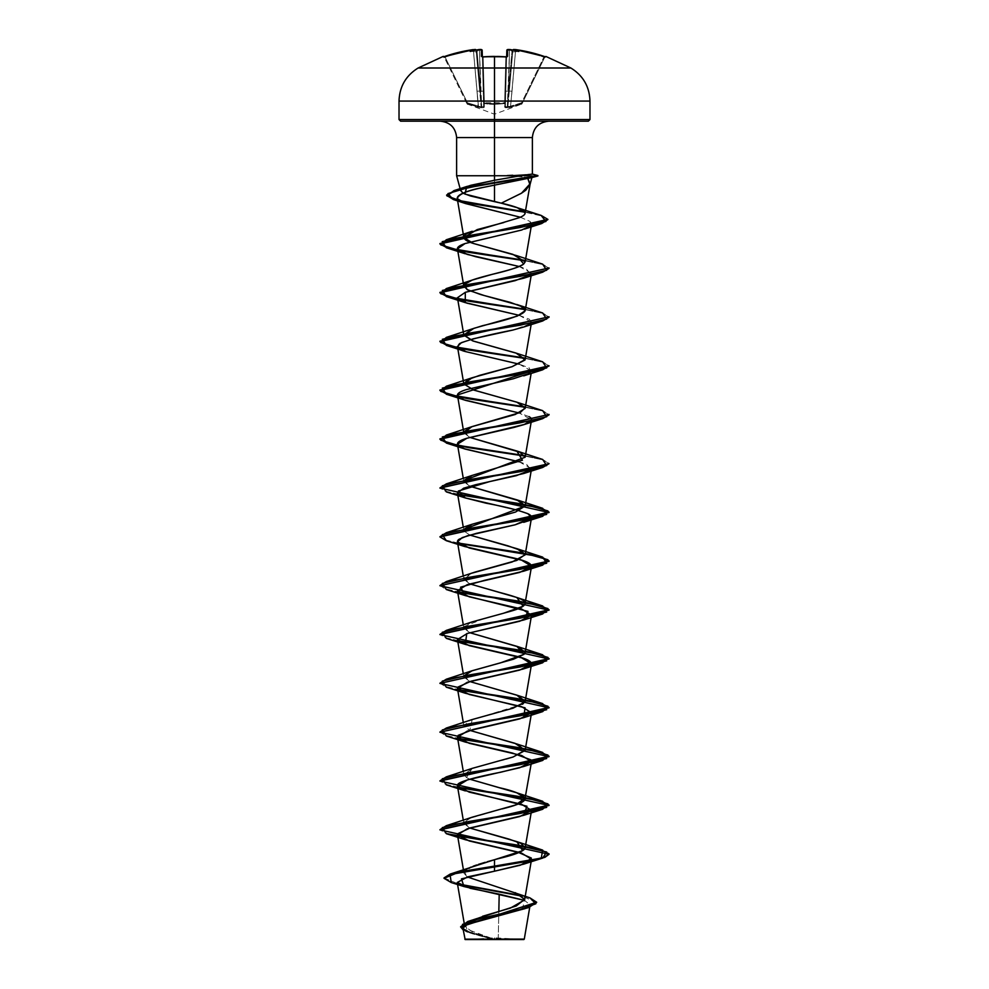 <?xml version="1.0" encoding="UTF-8"?>
<svg xmlns="http://www.w3.org/2000/svg" width="989" height="989" viewBox="0 0 989 989"><rect width="100%" height="100%" fill="white"/><g stroke="black" fill="none" stroke-linecap="round" stroke-linejoin="round"><path stroke-width="0.74" stroke-dasharray="4.95 3.71" d="M506.739 56.818A0.816 0.779 -178.5 0 0 506.64 57.164L505.836 57.251L506.64 57.164L505.453 102.831L504.637 103.177L505.836 57.251L504.637 103.177L505.453 102.831L506.652 56.769L505.354 106.466L506.825 50.39L505.354 106.466L505.453 102.831L504.699 103.177L505.453 102.831L506.64 57.164L505.836 57.251A151.02 135.728 180 0 0 494.5 56.868L494.5 101.076L399.024 101.076L589.976 101.076L494.5 101.076L494.5 56.46A151.824 136.457 0 0 0 483.102 56.843L481.47 56.41L481.284 49.598A0.816 0.816 178.5 0 1 482.175 50.39L479.455 50.254L481.371 50.204L479.455 50.254L480.518 91.075L483.25 91.235L483.646 106.466L481.68 106.948L480.518 91.075L483.25 91.235L482.175 50.39L483.25 91.235L480.518 91.075L479.455 50.254A151.824 151.243 180 0 0 478.441 50.365L478.54 49.611A111.98 58.883 146.2 0 0 470.195 51.453L477.044 51.354L476.525 51.922L476.142 50.365L476.525 51.922L470.195 51.453A111.98 53.023 -143.3 0 1 475.227 49.611L476.142 50.365L475.214 49.524A0.816 0.816 175 0 1 476.129 50.254A0.816 0.816 175 0 0 476.105 50.093A0.816 0.816 -5 0 1 476.129 50.254L473.41 50.39L476.982 91.235L479.702 91.075L481.124 106.948L480.098 107.022L478.441 106.466L476.982 91.235L479.702 91.075L476.129 50.254L473.41 50.39L476.129 50.254L481.68 106.948L477.044 51.354L476.228 51.354L479.702 91.075L476.228 51.354L477.044 51.354L480.518 91.075L479.455 50.254A151.824 151.243 0 0 0 478.441 50.365L477.044 51.354L480.518 91.075L477.044 51.354L478.441 50.365A151.824 151.243 -0 0 1 479.455 50.254L481.68 106.948L476.129 50.254L479.702 91.075L476.129 50.254L479.702 91.075L476.982 91.235L473.41 50.39A151.663 151.614 180 0 0 445.137 57.164L444.284 57.251L466.684 103.177L467.414 102.831L445.137 57.164L444.284 57.251L445.137 57.164L467.414 102.831L478.441 106.466L473.41 50.39A151.663 151.614 0 0 0 445.137 57.164L467.414 102.831L445.137 57.164A151.663 151.614 -0 0 1 473.41 50.39L478.441 106.466L467.414 102.831L467.08 103.981L444.098 56.868A0.816 0.816 0 0 0 443.987 56.694A0.816 0.816 0 0 1 444.098 56.868L444.284 57.251A0.816 0.816 -26 0 0 443.27 56.843L458.921 52.318L475.227 49.611A111.98 53.023 -143.3 0 0 470.195 51.453A111.98 58.883 146.2 0 1 478.54 49.611A152.64 152.059 180 0 1 479.368 49.524L481.284 49.598L481.47 56.41L483.102 56.843A151.824 136.457 180 0 1 494.5 56.46L494.5 56.868A151.02 135.728 180 0 0 483.164 57.251L483.164 57.251A151.02 135.728 -0 0 1 494.5 56.868A151.02 135.728 -0 0 1 505.836 57.251L504.637 103.177L484.276 103.585L483.164 57.251L484.363 103.177L494.5 103.981L504.637 103.177L505.836 57.251A151.02 135.728 0 0 0 483.164 57.251L482.36 57.164L483.646 106.466L482.175 50.39L483.646 106.466L482.348 56.769L483.547 102.831L484.363 103.177L483.164 57.251L484.363 103.177L483.547 102.831L482.36 57.164L483.164 57.251L482.36 57.164A0.816 0.779 178.5 0 0 482.261 56.818M522.316 103.177L521.586 102.831L522.316 103.177L544.716 57.251L521.92 103.981L544.716 57.251L543.863 57.164L521.586 102.831L510.559 106.466L515.59 50.39A151.663 151.614 -0 0 1 543.863 57.164A151.663 151.614 0 0 0 515.59 50.39L510.559 106.466L521.586 102.831L543.863 57.164L521.586 102.831L522.316 103.177L521.586 102.831L543.863 57.164L544.716 57.251L522.316 103.177A0.816 0.816 161.2 0 1 521.846 103.585L521.463 104.389L521.846 103.585L516.332 105.44L521.846 103.585L521.586 102.831L507.876 106.948L512.871 50.254L509.298 91.075L512.871 50.254L509.298 91.075L512.772 51.354L511.956 51.354L508.482 91.075L509.545 50.254A151.824 151.243 -0 0 1 510.559 50.365L511.956 51.354L510.559 50.365A151.824 151.243 -0 0 0 509.545 50.254L508.482 91.075L511.956 51.354L507.32 106.948L511.956 51.354L512.772 51.354L507.876 106.948L512.871 50.254L515.59 50.39L512.018 91.235L509.298 91.075L512.018 91.235L510.559 106.466L515.59 50.39L512.871 50.254L509.298 91.075L512.018 91.235L509.298 91.075L507.876 106.948L510.559 106.466L505.354 106.466L506.825 50.39L507.691 50.204L506.825 50.39L505.75 91.235L508.482 91.075L505.75 91.235L508.482 91.075L507.32 106.948L509.545 50.254L508.482 91.075L505.75 91.235L505.354 106.466L507.32 106.948L505.354 106.466L505.453 102.831L483.547 102.831A0.816 0.779 -1.5 0 0 484.276 103.585L483.621 107.727L479.344 107.529L467.154 103.585L467.537 104.389L467.154 103.585L481.21 107.764L484.14 107.529L484.276 103.585L489.37 104.179L484.363 103.177L494.5 104.389L489.37 104.179L494.5 104.389L494.5 114.205L494.5 104.389L504.724 103.585L505.379 107.727L509.656 107.529L516.332 105.44L509.656 107.529L505.379 107.727L504.724 103.585L494.5 104.389L494.5 114.205L494.5 104.389L504.724 103.585A0.816 0.779 1.5 0 0 505.453 102.831A0.816 0.779 -178.5 0 1 504.724 103.585L504.687 107.22A0.816 0.779 1.5 0 0 505.354 106.466A0.816 0.779 -178.5 0 1 504.687 107.22L507.295 107.628L507.32 106.948L507.295 107.628A0.816 0.779 -54.5 0 0 507.876 106.948A0.816 0.779 125.5 0 1 507.295 107.628L521.846 103.585A0.816 0.804 26 0 0 522.316 103.177L522.316 103.177A0.816 0.804 -154 0 1 521.846 103.585L521.846 103.585A0.816 0.804 -154 0 0 522.316 103.177A0.816 0.816 -18.8 0 1 521.846 103.585L521.586 102.831L522.316 103.177M494.5 68.006L570.876 68.006L494.5 68.006M494.5 939.55L494.5 937.832L494.5 939.55L521.883 939.55L465.151 939.55L494.5 939.55L467.117 939.55L494.5 939.55L494.5 937.832L494.5 939.55L521.883 939.55L467.117 939.55L523.849 939.55L494.5 939.55M524.281 939.117L498.233 939.08L498.827 911.574L498.233 939.08L494.5 939.29L518.038 939.093M589.976 119.558L494.5 119.558L589.976 119.558M588.344 121.19L440.253 121.19L548.747 121.19L494.5 121.19L494.5 137.558L494.5 121.19L400.656 121.19L588.344 121.19M456.621 137.558L532.379 137.558L494.5 137.558L494.5 175.745L507.233 175.745L531.847 177.575L507.233 175.745L494.5 175.745L494.5 182.508L494.5 137.558L456.621 137.558M494.5 184.918L494.5 182.916L494.5 184.918M456.621 175.745L494.5 175.745L456.621 175.745M531.513 174.138L507.233 175.548L537.929 175.548L507.233 175.548M462.889 928.115L472.025 933.665L492.287 939.204L469.874 932.911L463.211 930.006L494.203 939.266L471.357 932.998L460.651 926.742L471.357 932.998L494.5 939.29L473.916 932.874L464.756 926.446L469.194 921.352L482.607 916.259M473.224 866.203L464.397 871.581L467.34 876.946L464.026 873.349L465.646 870.159M466.264 869.677L469.911 867.6M471.135 867.056L473.162 866.228M476.661 864.967L478.392 864.386M485.129 862.334L487.305 861.716M469.812 828.028L463.841 823.417L468.749 818.62L502.313 808.878M472.186 768.379L466.499 777.539L469.8 779.196L466.499 777.539L463.841 774.597L473.076 768.057L497.455 761.307M499.012 760.912L501.683 760.22M504.056 759.589L505.972 759.082M472.186 719.547L469.8 730.376L463.841 725.765L470.047 720.388L522.588 704.242M463.965 675.808L469.8 681.545L463.841 676.933L471.753 670.876M469.8 632.713L463.841 628.114L463.965 626.989L469.8 632.713M472.198 621.883L464.2 626.532L486.094 617.729L503.722 613.192M463.965 578.157L469.8 583.881L463.841 579.282L471.988 573.138M469.8 535.061L464.026 531.031L463.965 529.325L464.026 531.031L469.8 535.061M469.812 486.229L463.841 481.618L463.965 480.493L469.8 486.229M463.965 431.674L469.8 437.398L463.841 432.799L463.656 431.723M503.858 222.525L518.978 217.778M520.288 217.221L530.104 221.474L531.612 224.169L530.734 225.69L530.104 221.474L520.301 217.221M528.645 227.198L527.582 227.767M519.2 266.498L531.563 273.323L530.957 274.472L526.173 268.798L519.2 266.498M519.2 315.33L531.563 322.142L530.957 323.304L529.597 319.311L519.2 315.33M530.438 323.811L512.71 330.091M519.188 364.162L531.563 370.986L531.142 373.409M529.028 416.629L519.2 412.982L531.563 419.806L531.142 422.229M519.188 461.814L531.563 468.638L530.957 469.787L526.494 464.237L519.2 461.814M522.254 909.657L524.479 900.386L530.141 904.848L525.023 908.644M467.488 931.898L492.287 939.204L464.781 939.167L494.315 939.29L466.833 929.24L465.411 924.221L473.991 919.189M444.036 877.911L458.315 883.968L444.036 877.898M529.919 897.851L521.45 895.577L529.931 897.864M451.268 882.559L459.242 884.586L451.244 882.547M536.644 902.438L522.365 896.195L536.656 902.648M465.102 925.036L463.779 926.038M463.099 928.733L465.436 930.834M399.024 119.558L494.5 119.558L399.024 119.558M472.186 573.064L464.2 577.712M472.198 817.198L464.2 821.847M463.965 822.304L469.8 828.028M458.043 836.002L444.963 832.837L439.969 829.684L444.963 832.837L458.043 836.002M458.043 787.17L444.963 784.017L439.957 780.853L444.963 784.017L458.043 787.17M439.944 731.823L444.679 735.087L458.043 738.35L444.976 735.186L439.957 732.033M439.944 683.003L444.679 686.255L458.043 689.518L444.976 686.354L439.969 683.201M458.043 640.687L444.963 637.534L439.969 634.369L444.963 637.534L458.043 640.687M439.944 585.34L444.667 588.603L458.043 591.855L444.963 588.702L439.957 585.537M458.043 543.035L444.976 539.87L439.957 536.718L444.976 539.87L458.043 543.035M458.043 494.203L444.976 491.051L439.969 487.886L444.976 491.051L458.043 494.203M542.664 459.465L524.8 455.632L542.615 459.452L549.056 463.272M542.677 410.645L524.8 406.813L542.615 410.62L549.056 414.44M542.677 361.813L524.8 357.981L542.602 361.789L549.056 365.609M542.677 312.981L524.8 309.149L542.615 312.969L549.056 316.789M542.664 264.15L524.813 260.317L542.615 264.137L549.056 267.957M541.119 215.404L524.664 211.757L541.094 215.404M458.562 543.542L446.348 540.723L458.562 543.542M549.031 463.47L542.343 459.774L525.035 456.09L542.343 459.774L549.031 463.47M549.031 414.638L542.343 410.954L525.035 407.258L542.343 410.954L549.031 414.638M549.043 365.806L542.331 362.122L525.035 358.426L542.331 362.122L549.043 365.806M549.043 316.987L542.343 313.29L525.035 309.594L542.343 313.29L549.043 316.987M549.031 268.155L542.343 264.459L525.035 260.775L542.343 264.459L549.031 268.155M547.869 219.583L541.403 215.899L524.936 212.215L541.403 215.899L547.869 219.583M529.436 373.36L530.438 372.63M530.957 372.136L529.288 367.945L519.2 364.15M446.336 443.06L458.562 445.878M446.323 491.879L458.562 494.71M446.336 589.543L458.562 592.362M446.336 638.375L458.562 641.193M446.323 687.194L458.562 690.025M446.323 736.026L458.562 738.845M446.323 784.858L458.562 787.677M512.747 175.251L532.329 174.064M537.929 175.955L506.937 175.955L537.929 175.955M507.629 50.204L509.545 50.254L509.632 49.512L509.545 50.254A151.824 151.243 180 0 1 510.559 50.365L510.46 49.611A152.64 152.059 -0 0 0 509.632 49.524L507.716 49.598L507.53 56.41L505.874 56.843A151.824 136.457 0 0 0 494.5 56.46A151.824 136.457 180 0 1 505.898 56.843L507.53 56.41L507.716 49.598L509.632 49.524A152.64 152.059 180 0 1 510.46 49.611A111.98 58.883 -146.2 0 1 518.805 51.453A111.98 53.023 143.3 0 0 513.773 49.611L530.079 52.318L545.73 56.843A0.816 0.816 26 0 0 544.716 57.251L543.863 57.164A151.663 151.614 180 0 0 515.59 50.39L512.871 50.254A0.816 0.816 5 0 1 512.895 50.093A0.816 0.816 -175 0 0 512.871 50.254L515.59 50.39L515.702 49.598L515.59 50.39A151.663 151.614 180 0 1 543.863 57.164L544.123 56.41L543.863 57.164L544.716 57.251A0.816 0.816 26 0 1 545.396 56.793A0.816 0.816 -154 0 0 544.716 57.251L544.716 57.251A0.816 0.816 -154 0 1 545.73 56.843L544.123 56.41L543.863 57.164L544.123 56.41A152.479 152.43 0 0 0 515.702 49.598L515.59 50.39L515.702 49.598L513.786 49.524A0.816 0.816 5 0 0 512.871 50.254A0.816 0.816 -175 0 1 513.786 49.524L512.858 50.365L513.773 49.611A111.98 53.023 143.3 0 1 518.805 51.453L512.475 51.922L512.858 50.365L512.475 51.922L518.805 51.453A111.98 58.883 -146.2 0 0 510.46 49.611L510.559 50.365A151.824 151.243 180 0 0 509.545 50.254L507.629 50.204L509.545 50.254L509.632 49.512L509.545 50.254L507.691 50.204M478.441 106.466L481.124 106.948L479.702 91.075L476.982 91.235L478.206 107.22L484.313 107.22L484.276 103.585A0.816 0.779 178.5 0 1 483.547 102.831L483.25 91.235L480.518 91.075L481.68 106.948L483.646 106.466A0.816 0.779 -1.5 0 0 484.313 107.22A0.816 0.779 178.5 0 1 483.646 106.466L481.705 107.628L481.124 106.948L481.705 107.628A0.816 0.779 -125.5 0 1 481.124 106.948L467.414 102.831L467.154 103.585L478.206 107.22L478.441 106.466L478.206 107.22L467.154 103.585L467.414 102.831L467.154 103.585A0.816 0.804 154 0 1 466.684 103.177L466.684 103.177A0.816 0.804 154 0 0 467.154 103.585L467.414 102.831L467.154 103.585L467.414 102.831L481.124 106.948A0.816 0.779 -125.5 0 0 481.705 107.628L478.206 107.22L478.441 106.466M521.846 103.585L510.794 107.22L510.559 106.466L521.586 102.831L521.846 103.585M481.68 106.948L481.705 107.628L481.124 106.948L483.646 106.466A0.816 0.779 178.5 0 0 484.313 107.22L481.705 107.628L481.68 106.948M507.295 107.628A0.816 0.779 125.5 0 0 507.876 106.948L510.559 106.466L510.794 107.22L507.295 107.628L507.876 106.948A0.816 0.779 -54.5 0 1 507.295 107.628L504.687 107.22A0.816 0.779 -178.5 0 0 505.354 106.466L507.295 107.628M484.276 103.585L484.313 107.22A0.816 0.779 -1.5 0 1 483.646 106.466L483.547 102.831A0.816 0.779 178.5 0 0 484.276 103.585A0.816 0.779 -1.5 0 1 483.547 102.831L484.276 103.585L504.724 103.585A0.816 0.779 -178.5 0 0 505.453 102.831L505.354 106.466A0.816 0.779 1.5 0 1 504.687 107.22L504.724 103.585L494.5 104.389L484.276 103.585M482.199 56.732A0.816 0.779 -1.5 0 1 482.36 57.164L483.164 57.251A151.02 135.728 180 0 1 505.836 57.251L506.64 57.164A0.816 0.779 -178.5 0 1 507.53 56.41A0.816 0.779 1.5 0 0 506.64 57.164A0.816 0.779 1.5 0 1 506.801 56.732M482.175 50.34L482.175 50.39A0.816 0.816 -1.5 0 0 481.284 49.598L479.368 49.524L479.455 50.254L479.368 49.524L479.455 50.254L482.175 50.39L482.36 57.164A0.816 0.779 -1.5 0 0 481.47 56.41A0.816 0.779 178.5 0 1 482.36 57.164L482.348 56.769M510.101 49.586L512.475 51.922L510.46 49.611M507.839 49.512L507.716 49.598A0.816 0.816 1.5 0 0 506.825 50.39A0.816 0.816 -178.5 0 1 507.716 49.598M475.214 49.524L473.298 49.598L473.41 50.39L473.298 49.598A152.479 152.43 0 0 0 444.877 56.41L445.137 57.164L444.877 56.41L443.27 56.843A0.816 0.816 154 0 1 444.284 57.251A0.816 0.816 154 0 0 443.604 56.793A0.816 0.816 -26 0 1 444.284 57.251L445.137 57.164L444.877 56.41L445.137 57.164A151.663 151.614 180 0 1 473.41 50.39L476.129 50.254A0.816 0.816 -5 0 0 475.214 49.524L475.066 49.475M478.54 49.611L478.441 50.365A151.824 151.243 180 0 1 479.455 50.254L479.368 49.512A152.64 152.059 0 0 0 478.54 49.611L478.54 49.611M477.044 51.354L479.035 49.771L477.044 51.354M467.08 103.981L494.5 114.205L521.92 103.981M521.883 939.55L518.273 939.13M518.261 939.13L494.512 937.832L467.117 939.55M464.756 926.446L464.162 923.021M464.026 873.349L463.408 869.751M463.841 823.417L463.309 820.314M463.841 774.597L463.309 771.482M463.841 725.765L463.309 722.65M463.841 676.933L463.309 673.83M463.841 628.114L463.309 624.999M463.841 579.282L463.309 576.167M463.841 530.45L463.309 527.335M531.142 471.061L531.563 468.638M463.841 481.618L463.309 478.515M531.142 324.577L531.563 322.142M531.142 275.746L531.563 273.323M531.155 226.877L531.612 224.169M530.141 904.848L529.745 907.197M471.197 933.369L469.874 932.911M545.458 56.806L515.702 49.598M545.916 56.46L544.902 56.868M506.875 56.707L505.886 56.793M515.603 49.586L514.948 49.499M482.36 57.164L483.114 56.793M510.312 49.586L508.927 49.462M505.589 56.769L501.176 56.534M500.978 56.534L500.199 56.497M497.356 56.435L483.584 56.756M476.105 50.093L474.683 49.462M444.284 57.251L443.542 56.806L444.284 57.251L443.542 56.806L444.877 56.41L473.298 49.598M480.79 49.45L481.408 49.524M481.445 49.537L482.162 50.278M478.688 49.586L479.368 49.512"/><path stroke-width="1.48" d="M443.084 56.46A0.816 0.816 0 0 1 443.987 56.694A0.816 0.816 0 0 0 443.084 56.46L418.124 68.006L494.5 68.006L494.5 101.076L589.976 101.076L494.5 101.076L494.5 119.558L589.976 119.558L494.5 119.558L494.5 121.19L588.344 121.19L494.5 121.19L494.5 137.558L456.621 137.558C455.608 127.655 450.156 122.191 440.253 121.19M482.261 56.818A0.816 0.779 178.5 0 0 481.47 56.41L483.102 56.843A151.824 136.457 -0 0 1 494.5 56.46L494.5 56.41A151.824 136.457 180 0 0 483.102 56.843L481.47 56.41L481.284 49.598L479.368 49.524A152.64 152.059 180 0 0 478.54 49.611A111.98 58.883 146.2 0 0 470.195 51.453A111.98 53.023 -143.3 0 1 475.227 49.611L458.921 52.318L443.764 56.756M544.902 56.868L545.916 56.46L570.876 68.006L494.5 68.006L494.5 56.46L494.5 68.006L570.876 68.006C583.127 75.634 589.493 86.661 589.976 101.076L589.976 119.558L588.344 121.19M444.877 56.41L443.542 56.806L444.877 56.41A152.479 152.43 -0 0 1 473.298 49.598L443.27 56.843A0.816 0.816 -26 0 1 443.604 56.793A0.816 0.816 154 0 0 443.27 56.843L443.418 56.843M518.038 939.093L494.5 939.55L523.849 939.55M498.233 939.08L494.5 939.142C530.524 939.117 534.283 939.105 498.233 939.08M530.116 184.065L525.851 190.16L521.339 193.312L501.287 203.178L494.5 201.657L494.5 184.918L494.5 201.657L470.43 195.97L463.099 193.214L460.639 190.518L463.347 187.885L470.715 185.302L494.5 180.27L494.5 175.745L456.621 175.745L520.597 175.745L532.329 174.064L520.597 175.745L494.5 175.745L494.5 137.558L494.5 180.27L520.597 175.745L494.5 180.27L466.857 186.464L464.879 194.054L501.287 203.178L521.549 193.164L530.092 183.781L527.681 178.205L529.993 184.671L531.897 177.575L483.942 187.267C465.634 191.087 456.733 194.87 457.252 198.641L464.719 203.264L520.288 217.221L465.671 203.598L457.252 198.641C458.513 194.178 467.414 190.395 483.942 187.267L531.847 177.575L537.88 175.548L532.329 174.064L537.88 175.548L478.577 185.277L455.62 190.135L446.669 194.994L453.555 199.185L472.606 203.375L524.664 211.757L461.381 201.187L446.991 195.909L453.963 190.617L491.125 183.089L537.88 175.548L467.735 187.725L447.93 193.609L453.222 199.494L524.936 212.215L472.754 203.808L453.592 199.605L446.669 195.402L455.62 190.543L478.577 185.685L537.88 175.955L531.897 177.575L537.929 175.955L532.329 174.064M400.656 121.19L494.5 121.19L494.5 119.558L399.024 119.558L400.656 121.19L494.5 121.19L494.5 137.558L532.379 137.558L456.621 137.558L456.621 175.745L460.639 190.518M482.607 916.259L510.423 908.075L524.615 899.903L518.829 894.167L467.34 876.946L529.931 897.864L535.84 903.773L519.349 909.682L467.809 921.501L460.651 926.742L536.656 902.24L529.919 897.851M465.646 870.159L466.264 869.677M469.911 867.6L471.135 867.056M473.162 866.228L476.661 864.967M478.392 864.386L485.129 862.334M487.305 861.716L494.5 859.713C499.42 858.168 517.791 854.743 524.244 849.44L525.159 847.845L520.968 843.382L509.162 839.167L469.812 828.028M502.313 808.878L504.328 808.347C518.953 804.65 525.876 801.238 525.097 798.086C521.969 794.266 513.538 790.841 499.791 787.813L469.8 779.196L516.802 792.795L525.097 798.086L515.702 804.947L472.198 817.198L446.323 825.691L520.103 813.477L546.67 807.37L542.677 801.275L458.043 787.17L516.715 796.12L540.254 800.596L549.056 805.071L439.969 829.684L446.323 825.691M531.563 761.604L519.769 767.711L467.352 779.913L457.437 786.02L469.231 792.127L521.648 804.329L531.563 810.436L519.769 816.543L467.352 828.745L457.437 834.852L469.231 840.959L521.648 853.161L531.563 859.268L520.251 865.227L494.5 871.198L523.713 864.139L531.316 858.032L517.346 851.937L465.287 839.723L457.598 833.801L470.331 827.88L523.713 815.319L526.939 806.233L462.815 789.988C458.327 788.27 456.671 786.465 457.833 784.574C457.709 783.065 466.054 778.936 500.805 772.211L523.7 766.487L530.895 759.836L512.5 753.062L465.287 742.071L463.099 741.268L458.142 735.371L473.175 729.462L523.7 717.655L525.06 707.815L465.287 693.24L457.647 687.207L471.123 681.174L522.847 669.12C537.484 664.311 533.009 659.502 509.446 654.693L465.287 644.408L466.759 633.615L523.713 620.004L528.002 611.4L465.287 595.588L460.553 587.206L484.486 580.345L523.713 571.172L530.24 568.119C534.109 564.509 527.557 560.899 510.571 557.289L464.459 546.472C457.524 544.061 455.731 541.663 459.094 539.252L467.772 535.642L515.059 524.825L530.067 519.41C532.564 517.84 532.045 516.035 528.522 514.008C519.485 510.398 505.317 506.788 486.019 503.178L465.3 497.924L458.364 491.014L489.839 481.544L523.713 473.508L530.957 469.787L516.357 475.66L475.709 484.697L463.594 488.22L457.437 493.054L465.164 497.887L517.185 510.089L527.854 513.674L531.563 517.47L515.059 524.825L476.414 533.355L462.184 537.62L457.437 541.873L469.231 547.98L521.648 560.194L531.563 566.289L519.769 572.396L467.352 584.598L457.437 590.705L469.231 596.812L521.648 609.014L531.563 615.121L519.769 621.228L467.352 633.43L457.437 639.537L469.231 645.644L521.648 657.846L531.563 663.953L519.769 670.06L467.352 682.262L457.437 688.369L469.231 694.463L521.648 706.678L531.563 712.785L519.769 718.879L467.352 731.094L457.437 737.188L469.231 743.295L521.648 755.509L531.563 761.604L525.097 798.086M497.455 761.307L499.012 760.912M501.683 760.22L504.056 759.589M505.972 759.082L513.093 756.993L525.159 750.181L514.997 743.32L469.8 730.376L516.814 743.963L525.085 750.478L513.093 756.993L472.186 768.379L446.323 776.86L520.103 764.645L546.67 758.551L542.677 752.444L458.043 738.35L516.715 747.288L540.266 751.764L549.056 756.239L439.957 780.853L446.323 776.86M522.588 704.242L525.159 701.349L517.445 695.366L469.8 681.545L516.814 695.131L524.961 701.967L513.007 708.198L472.186 719.547L446.336 728.028L520.115 715.826L546.67 709.719L542.664 703.612L458.043 689.518L516.728 698.469L540.266 702.944L549.056 707.419L439.944 732.231L549.056 707.815L439.944 683.399L549.056 658.995L439.944 634.579L549.056 610.164L439.944 585.748L549.056 561.332L540.353 556.881L517.037 552.431L458.562 543.542L528.386 554.335L547.906 559.725L542.677 565.127L468.885 577.341L442.33 583.436L446.336 589.543L465.287 595.588M471.753 670.876L500.521 662.865L524.083 654.285L525.159 652.53L518.459 646.942L469.8 632.713L516.802 646.299L524.083 654.285L513.439 659.23L472.198 670.715L463.965 675.808M503.722 613.192C510.003 611.326 525.592 607.901 525.147 602.919C525.802 600.521 517.556 597.096 500.409 592.658L469.8 583.881L516.814 597.48L523.119 606.232L503.722 613.192L472.198 621.883L446.323 630.376L520.103 618.162L546.67 612.055L542.677 605.96L458.043 591.855L516.715 600.805L540.254 605.28L549.056 609.756L439.969 634.369L446.323 630.376M531.563 566.289L525.147 602.919M471.988 573.138L512.117 561.987L525.159 554.866L521.376 550.613L508.111 545.891L469.8 535.061L516.814 548.648L525.184 554.508L516.901 560.38L474.93 572.112L446.323 581.544L520.103 569.343L546.67 563.236L542.677 557.128L458.043 543.035L516.715 551.973L540.254 556.448L549.056 560.924L439.944 585.748M469.8 486.229L516.814 499.816L525.184 505.923L515.578 512.03L472.186 524.232L463.965 529.325L525.159 506.034L519.93 501.089L469.812 486.229M463.965 480.493L525.159 457.202L519.93 452.257L469.8 437.398L516.802 450.984L522.427 460.194L472.198 475.4L463.965 480.493M531.563 370.986L457.425 394.994L463.841 432.799L471.877 426.692L515.244 414.478L525.159 408.383L517.123 402.276L473.756 390.074L463.841 383.967L467.748 379.652L479.727 375.326L512.067 366.684L525.159 359.551L515.912 353.011L472.519 340.809L463.841 335.135L473.892 328.323L517.235 316.109L525.159 310.731L521.166 306.367L510.275 302.374L484.214 295.526L468.18 290.173L463.841 286.315L464.336 284.523C468.279 277.674 516.011 270.825 523.713 263.976L525.159 261.9L512.809 254.321L473.348 243.442L463.841 237.484L477.254 229.572L503.858 222.525M518.978 217.778L518.978 217.778C523.169 216.146 525.221 214.526 525.134 212.919C523.923 209.693 515.974 206.441 501.287 203.178L517.334 207.715L525.134 212.919C525.196 214.539 523.144 216.158 518.978 217.778L467.735 233.169C461.22 236.742 463.087 240.166 473.348 243.442L516.814 255.681L523.713 263.976C519.077 267.117 508.692 270.541 492.584 274.25L472.186 280.085L464.336 284.523L466.956 289.517L480.555 294.512L518.261 305.057C536.223 310.521 518.706 317.37 482.904 325.604L472.186 328.917L463.829 335.024L473.422 341.131L516.802 353.333L525.023 360.008L512.067 366.684L472.186 377.749L463.816 383.856L473.422 389.95L516.802 402.164L525.171 407.777L520.338 412.475L472.198 426.568L463.965 431.674M530.104 184.164L525.134 212.919M463.841 237.484L457.252 198.641M530.734 225.69L521.66 230.029L465.04 243.554L457.437 248.907L462.419 252.714L475.66 256.695L519.2 266.498L467.092 254.371L457.45 248.968C457.091 247.213 459.613 245.408 465.04 243.554L521.66 230.029L530.734 225.69M530.957 274.472L515.195 280.641L465.349 292.287L457.437 297.738L466.759 303.104L519.2 315.33L465.3 302.622L465.287 292.299L523.713 278.206L530.957 274.472M512.71 330.091L473.558 338.745L461.393 342.651L457.437 346.558L466.128 351.725C458.327 349.921 456.176 347.188 459.7 343.542C467.686 339.956 485.352 335.469 512.71 330.091L523.7 327.025L530.438 323.811M519.2 364.15L466.128 351.725L519.188 364.162M457.437 395.39L463.928 399.791L519.2 412.982L465.683 400.397L446.336 394.228L525.035 407.258L468.897 398.839L447.733 394.636L439.944 390.432L549.043 365.806L542.664 369.812L468.885 382.026L442.33 388.121L446.336 394.228M531.563 419.806L524.467 424.417L466.87 438.263L457.437 444.222L463.928 448.623L519.188 461.814M450.242 874.053L444.036 877.911L458.34 872.001L494.5 866.104L450.242 874.053L494.5 859.713L494.5 871.198L467.748 876.835L457.239 882.485L470.269 888.32L499.198 894.155L498.827 911.574L499.198 894.155L524.479 900.386L463.965 886.552L461.455 878.875L494.5 871.198L494.5 866.512L458.34 872.409L444.036 878.306L451.268 882.559M525.023 908.644L468.811 923.244L462.889 928.115L465.151 939.55L494.5 939.55L465.151 939.55M492.287 939.204C455.348 939.179 457.536 939.167 494.5 939.142L464.855 939.167L492.287 939.204M467.809 921.501L516.295 905.949L524.64 899.322L515.38 892.696M458.315 883.968L521.45 895.577L458.315 883.968M459.242 884.586L522.365 896.195L459.242 884.586M536.656 902.24L460.639 926.94L463.211 930.006L462.481 924.406L478.651 918.806L528.497 907.605L536.644 902.438M528.497 907.605L465.102 925.036M463.779 926.038L463.099 928.733M465.436 930.834L467.488 931.898M463.965 886.552L451.244 882.547L450.02 874.523L533.083 860.405L544.902 857.352L549.056 854.298L439.944 829.882L549.056 805.466L439.944 781.063L549.056 756.647L439.944 732.231M399.024 119.558L494.5 119.558L494.5 101.076L399.024 101.076L494.5 101.076L494.5 68.006L418.124 68.006C405.873 75.634 399.507 86.661 399.024 101.076L399.024 119.558M469.8 828.028L516.802 841.614L522.687 850.664L494.5 859.713L494.5 866.104L541.267 858.106L542.677 850.095L458.043 836.002L516.715 844.952L540.266 849.427L549.056 853.89L544.902 856.944L533.083 859.997L494.5 866.512L542.664 858.106L546.67 851.999L520.115 845.892L446.336 833.69L442.33 827.583L468.885 821.476L542.664 809.274L547.906 803.872L528.386 798.482L458.562 787.677M439.957 732.033L446.336 728.028M439.969 683.201L446.336 679.196L520.115 666.994L546.67 660.887L542.664 654.78L458.043 640.687L516.715 649.637L540.266 654.112L549.056 658.587L439.944 683.399M439.957 585.537L446.323 581.544M439.957 536.718L446.323 532.712L520.115 520.511L546.67 514.404L542.664 508.297L458.043 494.203L516.728 503.154L540.266 507.629L549.056 512.104L439.957 536.718M458.562 494.71L528.386 505.503L547.906 510.905L542.677 516.295L468.897 528.509L442.33 534.604L446.323 540.711L439.944 536.916L549.056 512.5L439.944 488.096L549.056 463.68L439.969 487.886L446.336 483.881L520.115 471.679L546.67 465.572L542.664 459.465L516.802 450.984M458.562 445.878L525.035 456.09L468.897 447.671L447.745 443.468L439.944 439.264L549.056 414.44L439.944 438.856L447.708 443.047L468.786 447.251L524.8 455.632L457.907 445.347L440.76 440.204L446.336 435.061L520.115 422.847L546.67 416.74L542.677 410.645L516.802 402.164M549.056 366.017L439.944 390.025L447.696 394.215L468.774 398.419L524.8 406.813L457.907 396.515L440.76 391.372L446.323 386.229L520.103 374.027L546.67 367.92L542.677 361.813L516.802 353.333M549.056 317.185L542.677 320.98L468.897 333.194L442.33 339.301L446.323 345.396L525.035 358.426L468.897 350.019L447.745 345.804L439.944 341.601L549.056 316.789L439.944 341.193L447.708 345.396L468.774 349.587L524.8 357.981L457.907 347.695L440.76 342.54L446.323 337.397L520.103 325.196L546.67 319.088L542.677 312.981L516.814 304.501M549.056 268.365L542.677 272.16L468.897 284.362L442.33 290.469L446.323 296.564L525.035 309.594L468.91 301.188L447.745 296.984L439.944 292.781L549.056 267.957L439.944 292.373L447.708 296.564L468.786 300.755L524.8 309.149L457.907 298.863L440.76 293.721L446.336 288.565L520.115 276.364L546.67 270.257L542.664 264.15L516.814 255.681M524.813 260.317L457.907 250.032L440.76 244.889L446.336 239.746L519.868 227.569L545.928 221.487L541.119 215.404L547.894 219.385L439.944 243.541L447.708 247.732L468.786 251.935L524.813 260.317M549.056 463.68L542.677 467.476L468.897 479.677L442.33 485.784L446.323 491.879L465.3 497.924M549.056 414.848L542.664 418.644L468.885 430.858L442.33 436.953L446.336 443.06L465.287 449.105L458.785 446.051C455.583 443.455 458.278 440.859 466.87 438.263L513.934 427.446L523.713 424.689L530.66 421.265C532.292 419.719 531.748 418.174 529.028 416.629M525.035 260.775L468.91 252.356L447.745 248.152L439.944 243.949L547.869 219.583L541.712 223.539L468.23 235.642L442.219 241.687L446.323 247.745L525.035 260.775M522.847 669.12L542.664 662.791L468.885 674.993L442.33 681.1L446.323 687.194L465.287 693.24M446.323 540.711L464.459 546.472M519.2 461.814L465.287 449.105M465.683 400.397C460.231 398.666 457.487 396.861 457.425 394.994C457.66 393.189 460.651 391.384 466.412 389.579L513.328 378.762L529.436 373.36M466.128 351.725L446.323 345.396M458.562 592.362L528.386 603.166L547.906 608.556L542.664 613.959L468.885 626.161L442.33 632.268L446.336 638.375L465.287 644.408M458.562 641.193L528.386 651.986L547.906 657.388L542.664 662.791M458.562 690.025L528.386 700.818L547.906 706.22L542.677 711.61L468.897 723.824L442.33 729.919L446.323 736.026L465.287 742.071M458.562 738.845L528.386 749.65L547.906 755.04L542.677 760.442L468.897 772.644L442.33 778.751L446.323 784.858L465.287 790.903M507.233 175.548L512.747 175.251M512.895 50.142L513.786 49.524A0.816 0.816 -175 0 0 512.895 50.093A0.816 0.816 5 0 1 513.786 49.524L515.702 49.598A152.479 152.43 -0 0 1 544.123 56.41L530.079 52.318L513.773 49.611A111.98 53.023 143.3 0 1 518.805 51.453A111.98 58.883 -146.2 0 0 510.46 49.611A152.64 152.059 180 0 0 509.632 49.524L507.716 49.598L507.53 56.41L505.898 56.843A151.824 136.457 180 0 0 494.5 56.46L494.5 56.46A151.824 136.457 -0 0 1 505.898 56.843L507.53 56.41L507.716 49.598L509.632 49.524A152.64 152.059 -0 0 1 510.46 49.611L510.101 49.586M481.371 50.204L482.175 50.39L482.348 56.769L482.175 50.39A0.816 0.816 178.5 0 0 481.284 49.598L481.47 56.41A0.816 0.779 -1.5 0 1 482.199 56.732M506.652 56.769L506.825 50.39L506.652 56.769L506.825 50.39L507.629 50.204L506.825 50.39A0.816 0.816 1.5 0 1 507.716 49.598A0.816 0.816 -178.5 0 0 506.825 50.39L506.652 56.769M515.603 49.586L512.871 50.254L515.702 49.598L544.123 56.41L545.458 56.806L544.716 57.251M510.312 49.586L506.825 50.39M506.801 56.732A0.816 0.779 1.5 0 1 507.53 56.41A0.816 0.779 -178.5 0 0 506.739 56.818M482.348 56.769L482.175 50.39L479.368 49.512L481.284 49.598A0.816 0.816 -1.5 0 1 482.175 50.39L482.162 50.278M474.683 49.462L475.214 49.524A0.816 0.816 -5 0 1 476.105 50.093A0.816 0.816 175 0 0 475.214 49.524L475.227 49.611A111.98 53.023 -143.3 0 0 470.195 51.453A111.98 58.883 146.2 0 1 478.54 49.611L478.54 49.611A152.64 152.059 -0 0 1 479.368 49.524L480.79 49.45M476.142 50.365L475.227 49.611L476.092 50.13M483.584 56.756L505.589 56.769M512.858 50.365L513.773 49.611A111.98 53.023 143.3 0 1 518.805 51.453A111.98 58.883 -146.2 0 0 510.46 49.611M548.747 121.19C538.844 122.191 533.392 127.655 532.379 137.558L532.379 174.064M464.162 923.021L457.239 882.485M524.615 899.903L531.563 859.268M463.408 869.751L457.437 834.852M525.159 847.845L531.563 810.436M463.309 820.314L457.437 786.02M463.309 771.482L457.437 737.188M525.159 750.181L531.563 712.785M463.309 722.65L457.437 688.369M525.159 701.349L531.563 663.953M463.309 673.83L457.437 639.537M525.159 652.53L531.563 615.121M463.309 624.999L457.437 590.705M463.309 576.167L457.437 541.873M525.159 554.866L531.563 517.47M463.309 527.335L457.437 493.054M525.159 506.034L531.142 471.061M463.309 478.515L457.437 444.222M525.159 457.202L531.142 422.229M525.159 408.383L531.142 373.409M463.841 383.967L457.437 346.558M525.159 359.551L531.142 324.577M463.841 335.135L457.437 297.738M525.159 310.731L531.142 275.746M463.841 286.315L457.437 248.907M525.159 261.9L531.155 226.877M529.745 907.197L524.281 939.117M466.857 186.464L453.963 190.617M517.334 207.715L541.119 215.404M472.198 231.265L446.336 239.746M472.186 280.085L446.336 288.565M472.186 328.917L446.323 337.397M472.186 377.749L446.323 386.229M472.198 426.568L446.336 435.061M472.198 475.4L446.336 483.881M516.814 499.816L542.664 508.297M472.186 524.232L446.323 532.712M516.814 548.648L542.677 557.128M516.814 597.48L542.677 605.96M516.802 646.299L542.664 654.78M472.198 670.715L446.336 679.196M516.814 695.131L542.664 703.612M516.814 743.963L542.677 752.444M516.802 792.795L542.677 801.275M516.802 841.614L542.677 850.095M523.713 864.139L542.664 858.106M465.287 839.723L446.336 833.69M523.713 815.319L542.664 809.274M523.7 766.487L542.677 760.442M523.7 717.655L542.677 711.61M523.713 620.004L542.664 613.959M523.713 571.172L542.677 565.127M523.713 522.34L542.677 516.295M523.713 473.508L542.677 467.476M523.713 424.689L542.664 418.644M523.713 375.857L542.664 369.812M523.7 327.025L542.677 320.98M465.3 302.622L446.323 296.564M523.713 278.206L542.677 272.16M465.287 253.79L446.323 247.745M465.671 203.598L453.222 199.494M541.712 223.539L524.491 229.102M506.64 57.164L505.886 56.793M506.838 50.266L508.235 49.45M478.688 49.586L479.368 49.512M500.199 56.497L497.356 56.435M473.298 49.598L476.129 50.254M443.542 56.806L444.284 57.251L443.542 56.806"/></g></svg>
